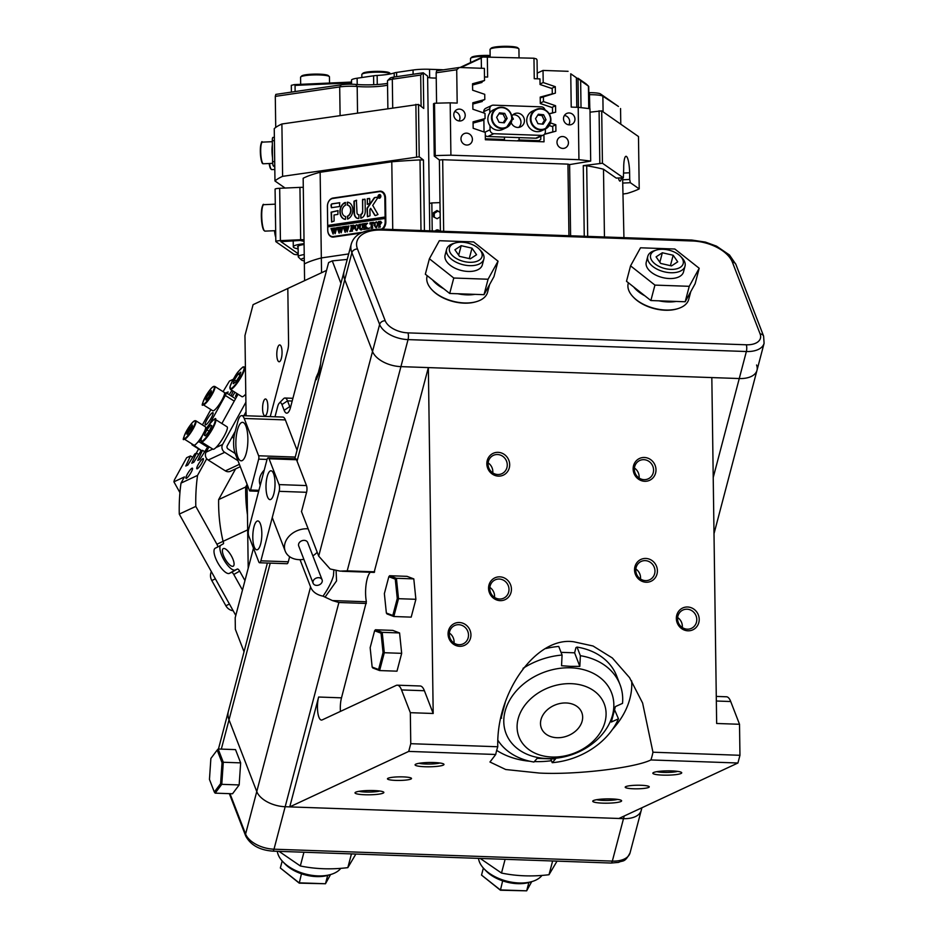 <?xml version="1.0" encoding="UTF-8"?>
<svg xmlns="http://www.w3.org/2000/svg" width="938" height="938" viewBox="0 0 938 938"><rect width="100%" height="100%" fill="white"/><g stroke="black" fill="none" stroke-linecap="round" stroke-linejoin="round"><path stroke-width="1.41" d="M570.738 667.809A56.55 43.488 158.9 0 0 505.09 711.274A56.55 43.488 158.9 0 0 546.877 758.525A56.55 43.488 158.9 0 0 612.537 715.061A56.55 43.488 158.9 0 0 570.738 667.809M614.648 709.949L618.47 718.813L611.341 722.025L615.398 706.584L622.527 703.371A67.384 51.813 -21.1 0 0 619.995 684.564A67.384 51.813 -21.1 0 0 580.364 655.697L579.836 666.367L570.808 666.367L561.545 665.722L562.073 655.052A67.384 51.813 -21.1 0 0 523.052 668.325M505.23 702.55L501.103 717.969M550.841 759.1L552.224 762.676L555.46 759.018L537.169 758.373L533.933 762.031A67.384 51.813 -21.1 0 1 498.055 740.504M618.47 718.813A67.384 51.813 -21.1 0 1 552.224 762.676M619.995 684.564L616.665 675.958A67.384 51.813 158.9 0 0 577.034 647.079L575.967 647.595L574.595 652.813L561.03 652.344M545.857 648.557A67.384 51.813 158.9 0 1 558.743 646.446L562.073 655.052M580.364 655.697L577.034 647.079M579.836 666.367L574.595 652.813M501.607 718.168L501.255 717.242M300.043 559.681L310.584 586.942C312.377 591.702 316.528 594.774 323.012 596.169C328.218 588.736 331.7 581.947 333.436 575.803L333.858 570.222M498.09 452.339A12.03 11.291 -115 0 1 509.686 464.638A12.03 11.291 -115 0 1 498.43 476.129A12.03 11.291 -115 0 1 486.834 463.829A12.03 11.291 -115 0 1 498.09 452.339M497.797 474.511A10.107 9.486 65 0 0 501.924 473.678A10.107 9.486 65 0 0 506.989 462.633A10.107 9.486 65 0 0 497.515 454.52A10.107 9.486 65 0 0 493.388 455.352A10.107 9.486 65 0 0 488.323 466.397A10.107 9.486 65 0 0 497.797 474.511M644.394 457.486A12.03 11.291 -115 0 1 655.99 469.786A12.03 11.291 -115 0 1 644.734 481.288A12.03 11.291 -115 0 1 633.138 468.988A12.03 11.291 -115 0 1 644.394 457.486M644.101 479.658A10.107 9.486 65 0 0 648.228 478.826A10.107 9.486 65 0 0 653.294 467.781A10.107 9.486 65 0 0 643.82 459.679A10.107 9.486 65 0 0 639.693 460.511A10.107 9.486 65 0 0 634.627 471.556A10.107 9.486 65 0 0 644.101 479.658M488.123 462.891A10.107 9.486 -115 0 1 492.767 472.869M639.083 478.017A10.107 9.486 65 0 0 634.428 468.039M692.619 240.996L381.719 230.044A33.686 18.819 14.7 0 0 357.484 249.004L385.213 320.749A19.252 10.752 14.7 0 0 407.948 332.873L746.273 344.785A19.252 10.752 14.7 0 0 760.12 333.951L732.39 262.206A33.686 18.819 14.7 0 0 692.619 240.996A4.807 1.501 -88 0 0 691.775 240.046L705.423 242.098L716.515 246.143L729.471 254.984L735.861 264.328L763.602 336.085L764.095 343.296A24.06 13.449 -165.3 0 1 746.367 351.516L408.042 339.603A24.06 13.449 -165.3 0 1 379.632 324.454L351.891 252.709A38.505 21.515 -165.3 0 1 351.234 244.197L321.277 358.082L319.635 371.331L316.329 379.679L316.2 377.381L319.975 368.716M687.613 607.003A12.03 11.291 -115 0 1 699.209 619.303A12.03 11.291 -115 0 1 687.941 630.805A12.03 11.291 -115 0 1 676.345 618.505A12.03 11.291 -115 0 1 687.613 607.003M687.32 629.175A10.107 9.486 65 0 0 691.447 628.343A10.107 9.486 65 0 0 696.512 617.298A10.107 9.486 65 0 0 687.038 609.196A10.107 9.486 65 0 0 682.911 610.028A10.107 9.486 65 0 0 677.846 621.073A10.107 9.486 65 0 0 687.32 629.175M645.813 558.45A12.03 11.291 -115 0 1 657.409 570.75A12.03 11.291 -115 0 1 646.141 582.24A12.03 11.291 -115 0 1 634.545 569.941A12.03 11.291 -115 0 1 645.813 558.45M645.508 580.622A10.107 9.486 65 0 0 649.647 579.79A10.107 9.486 65 0 0 654.701 568.745A10.107 9.486 65 0 0 645.238 560.631A10.107 9.486 65 0 0 641.1 561.463A10.107 9.486 65 0 0 636.046 572.508A10.107 9.486 65 0 0 645.508 580.622M499.837 576.847A12.03 11.291 -115 0 1 511.433 589.146A12.03 11.291 -115 0 1 500.165 600.648A12.03 11.291 -115 0 1 488.569 588.349A12.03 11.291 -115 0 1 499.837 576.847M499.532 599.019A10.107 9.486 65 0 0 503.671 598.186A10.107 9.486 65 0 0 508.724 587.141A10.107 9.486 65 0 0 499.262 579.039A10.107 9.486 65 0 0 495.123 579.872A10.107 9.486 65 0 0 490.058 590.905A10.107 9.486 65 0 0 499.532 599.019M459.339 622.515A12.03 11.291 -115 0 1 470.935 634.815A12.03 11.291 -115 0 1 459.667 646.305A12.03 11.291 -115 0 1 448.071 634.006A12.03 11.291 -115 0 1 459.339 622.515M459.045 644.687A10.107 9.486 65 0 0 463.173 643.855A10.107 9.486 65 0 0 468.238 632.81A10.107 9.486 65 0 0 458.764 624.696A10.107 9.486 65 0 0 454.637 625.529A10.107 9.486 65 0 0 449.572 636.574A10.107 9.486 65 0 0 459.045 644.687M682.289 627.534A10.107 9.486 65 0 0 677.635 617.556M489.859 587.399A10.107 9.486 -115 0 1 494.514 597.377M635.835 568.991A10.107 9.486 -115 0 1 640.49 578.981M449.372 633.068A10.107 9.486 -115 0 1 454.015 643.046M370.276 572.262A19.252 5.98 92 0 0 366.383 601.762L341.502 697.837L318.639 697.028A14.433 4.491 -88 0 0 318.92 717.218A14.433 4.491 -88 0 0 321.453 720.067A14.433 4.491 -88 0 0 322.168 719.915L396.129 685.444A24.06 7.481 92 0 1 397.302 685.186A24.06 7.481 92 0 1 401.534 689.934L410.328 712.681L433.192 713.49L428.361 367.59L374.121 572.321M373.945 790.558A14.433 2.146 -0.8 0 1 383.701 792.141A14.433 2.146 -0.8 0 1 364.929 794.756A14.433 2.146 -0.8 0 1 355.162 792.54A14.433 2.146 -0.8 0 1 373.945 790.558M358.996 791.32A12.03 1.794 179.2 0 0 365.644 792.035A12.03 1.794 179.2 0 0 379.831 791.027M434.048 762.535A14.433 2.146 -0.8 0 1 443.803 764.118A14.433 2.146 -0.8 0 1 425.031 766.745A14.433 2.146 -0.8 0 1 415.253 764.517A14.433 2.146 -0.8 0 1 434.048 762.535M419.087 763.298A12.03 1.794 179.2 0 0 425.746 764.013A12.03 1.794 179.2 0 0 439.934 763.004M671.784 770.907A14.433 2.146 -0.8 0 1 681.551 772.49A14.433 2.146 -0.8 0 1 662.779 775.116A14.433 2.146 -0.8 0 1 653 772.889A14.433 2.146 -0.8 0 1 671.784 770.907M656.835 771.669A12.03 1.794 179.2 0 0 663.494 772.384A12.03 1.794 179.2 0 0 677.682 771.376M611.693 798.93A14.433 2.146 -0.8 0 1 621.448 800.513A14.433 2.146 -0.8 0 1 602.677 803.139A14.433 2.146 -0.8 0 1 592.898 800.911A14.433 2.146 -0.8 0 1 611.693 798.93M596.744 799.692A12.03 1.794 179.2 0 0 603.392 800.407A12.03 1.794 179.2 0 0 617.579 799.399M640.982 785.27A12.03 1.794 -0.8 0 1 649.26 786.853A12.03 1.794 -0.8 0 1 633.478 788.776A12.03 1.794 -0.8 0 1 625.2 787.193A12.03 1.794 -0.8 0 1 640.982 785.27M395.73 780.404A12.03 1.794 179.2 0 0 411.512 778.481A12.03 1.794 179.2 0 0 403.246 776.899A12.03 1.794 179.2 0 0 387.453 778.821A12.03 1.794 179.2 0 0 395.73 780.404M410.328 712.681L410.762 743.693L497.773 746.754C496.167 692.01 536.735 636.034 573.857 641.803L593.051 646.001L612.338 657.984L629.527 677.611L642.6 703.008L652.954 752.217A81.817 62.916 158.9 0 1 650.913 759.944C634.487 768.023 574.982 775.023 539.327 773.053L505.734 769.523L489.964 762.008L495.733 754.48L408.734 751.408L289.748 806.891L285.175 806.727A24.06 13.449 -165.3 0 1 256.766 791.566L229.024 719.821A38.505 21.515 -165.3 0 1 228.368 711.321A38.505 21.515 14.7 0 0 229.024 719.821L256.766 791.566A24.06 13.449 14.7 0 0 285.175 806.727L623.5 818.64L618.928 818.475L737.925 763.004L650.913 759.944M631.661 680.906A81.817 62.916 -21.1 0 1 612.502 729.365M551.462 760.706A81.817 62.916 -21.1 0 1 534.894 761.574A81.817 62.916 -21.1 0 1 534.355 761.562M641.932 807.759L641.229 810.409A24.06 13.449 -165.3 0 1 623.5 818.64A24.06 13.449 14.7 0 0 641.229 810.409A24.06 13.449 14.7 0 0 641.463 807.97M716.28 696.418L726.493 696.782A24.06 7.481 92 0 1 730.725 701.53L739.519 724.277L716.655 723.479L711.825 377.58L400.925 366.629L739.261 378.542A24.06 13.449 14.7 0 0 756.989 370.322A24.06 13.449 14.7 0 0 756.579 364.999M357.484 249.004A4.807 3.705 158.9 0 0 351.891 252.709L344.785 279.723A38.505 21.515 14.7 0 1 344.129 271.223A38.505 21.515 14.7 0 0 344.785 279.723L372.527 351.48A24.06 13.449 14.7 0 0 400.925 366.629L347.212 570.855L340.142 571.125L330.153 568.991L318.697 556.105L301.426 511.398M366.324 603.462L338.888 602.501L332.404 600.566L323.012 596.169M318.639 697.028L289.748 806.891L618.928 818.475M316.2 377.381L294.802 458.752M739.519 724.277L739.953 755.289L652.954 752.217M739.953 755.289L737.925 763.004M497.773 746.754A81.817 62.916 158.9 0 0 495.733 754.48M410.762 743.693L408.734 751.408M529.97 761.269A81.817 62.916 -21.1 0 1 496.683 750.388M713.22 477.536L739.261 378.542L711.825 377.58M340.447 711.391A14.433 4.491 92 0 1 341.502 697.837M433.192 713.49L424.398 690.731A24.06 7.481 -88 0 0 420.165 685.983L397.302 685.186M336.097 570.55L336.543 580.915L325.134 597.037M263.273 402.367A8.419 2.615 92 0 1 265.501 398.978A8.419 2.615 92 0 1 267.67 403.657A8.419 2.615 92 0 1 267.154 412.415A8.419 2.615 92 0 1 264.915 415.815A8.419 2.615 92 0 1 262.746 411.137A8.419 2.615 92 0 1 263.273 402.367M277.484 348.326A8.419 2.615 92 0 1 279.723 344.926A8.419 2.615 92 0 1 281.892 349.604A8.419 2.615 92 0 1 281.365 358.363A8.419 2.615 92 0 1 279.125 361.763A8.419 2.615 92 0 1 276.956 357.085A8.419 2.615 92 0 1 277.484 348.326M326.541 270.414L287.814 288.47L288.564 342.792A9.626 2.99 92 0 1 287.778 349.933L270.238 416.624L287.778 349.933A9.626 2.99 -88 0 0 288.564 342.792L287.814 288.47L253.084 304.662L244.959 335.546L246.084 415.769M746.273 344.785A4.807 1.501 -88 0 1 746.367 351.516L739.261 378.542A24.06 13.449 14.7 0 0 756.989 370.322L714.006 533.71M297.065 461.168L344.785 279.723L372.527 351.48A24.06 13.449 14.7 0 0 400.925 366.629L408.042 339.603A4.807 1.501 -88 0 0 407.948 332.873M267.189 476.586A14.433 4.491 -88 0 0 266.286 491.606A14.433 4.491 -88 0 0 270.003 499.626A14.433 4.491 -88 0 0 273.837 493.81A14.433 4.491 -88 0 0 274.74 478.79A14.433 4.491 -88 0 0 271.023 470.77A14.433 4.491 -88 0 0 267.189 476.586M253.987 526.769A14.433 4.491 -88 0 0 253.084 541.789A14.433 4.491 -88 0 0 256.801 549.809A14.433 4.491 -88 0 0 260.647 543.993A14.433 4.491 -88 0 0 261.538 528.973A14.433 4.491 -88 0 0 257.821 520.953A14.433 4.491 -88 0 0 253.987 526.769M279.055 484.594L269.077 458.776A4.807 1.501 -88 0 0 268.233 457.826A4.807 1.501 -88 0 0 266.955 459.761L248.676 529.255A4.807 1.501 -88 0 0 248.769 535.985L258.747 561.803A4.807 1.501 -88 0 0 259.603 562.753A4.807 1.501 -88 0 0 260.881 560.818L279.149 491.324A4.807 1.501 -88 0 0 279.055 484.594L306.491 485.567A4.807 1.501 92 0 1 306.585 492.298L301.555 511.409M289.643 556.703L288.306 561.78A4.807 1.501 92 0 1 287.028 563.726L259.603 562.753M306.491 485.567L296.514 459.737L269.077 458.776M268.233 457.826L295.658 458.788A4.807 1.501 92 0 1 296.514 459.737M318.592 371.507L320.374 364.776M284.155 410.316L281.939 404.571A9.626 2.99 -88 0 0 279.254 403.164L283.499 398.767A14.433 4.491 92 0 1 284.988 398.029A14.433 4.491 92 0 1 287.52 400.866L289.748 406.611L284.155 410.316A14.433 4.491 92 0 0 288.189 412.415A14.433 4.491 92 0 0 290.534 407.338L328.605 262.57L332.263 260.87L347.224 259.439M253.483 548.179L235.192 617.732L235.356 629.292L244.032 651.758M247.034 484.149L248.207 568.24M267.049 459.432L258.677 459.139L250.552 490.023A2.404 0.75 -88 0 1 249.918 490.984A2.404 0.75 -88 0 1 249.496 490.515L235.075 453.206A14.433 4.491 92 0 1 234.793 433.016L237.842 421.432A14.433 4.491 92 0 1 241.676 415.616L282.819 417.058A14.433 4.491 92 0 1 285.363 419.907L297.053 450.17M332.263 260.87L340.94 283.335M279.254 403.164A9.626 2.99 -88 0 0 277.683 406.553L274.998 416.789M290.71 406.646L289.748 406.611A9.626 2.99 -88 0 0 290.393 407.842M378.589 669.509L379.609 670.564L396.985 671.174L401.675 653.34L384.299 652.731L379.609 670.564L372.832 667.997L372.151 667.07L378.589 669.509L383.044 652.567L381.063 633.197L374.614 630.758L370.158 647.701L372.151 667.07M381.063 633.197L382.212 632.341L375.423 629.773L392.799 630.383L399.576 632.951L401.675 653.34M383.044 652.567L384.299 652.731L382.212 632.341L399.576 632.951M375.423 629.773L374.614 630.758M388.824 576.718L389.633 575.721L407.01 576.342L413.799 578.898L415.886 599.3L411.196 617.134L393.819 616.512L387.042 613.956L386.362 613.03L392.811 615.469L397.266 598.526L395.273 579.145L388.824 576.718L384.369 593.648L386.362 613.03M389.633 575.721L396.422 578.289L413.799 578.898M395.273 579.145L396.422 578.289L398.509 598.69L415.886 599.3M397.266 598.526L398.509 598.69L393.819 616.512L392.811 615.469M214.321 792.012L209.455 779.419L210.874 758.455L217.17 750.072L222.036 762.664L220.606 783.629L214.321 792.012L215.154 793.149L232.53 793.759L239.155 784.942L221.778 784.332L223.279 762.254L240.656 762.875L239.155 784.942M215.154 793.149L221.778 784.332L220.606 783.629M222.036 762.664L223.279 762.254L218.155 749.005L235.532 749.614L240.656 762.875M218.155 749.005L217.17 750.072M258.677 459.139A2.404 0.75 -88 0 0 258.876 457.345A2.404 0.75 -88 0 0 258.63 455.774L295.247 457.064M245.92 426.133A19.252 5.98 92 0 1 247.339 447.719A19.252 5.98 92 0 1 241.183 460.816A19.252 5.98 92 0 1 237.795 457.017A19.252 5.98 92 0 1 236.388 435.431A19.252 5.98 92 0 1 242.543 422.335A19.252 5.98 92 0 1 245.92 426.133M241.676 415.616A14.433 4.491 92 0 1 244.208 418.465L258.63 455.774M277.331 851.294A33.686 18.819 14.7 0 0 282.889 861.741A33.686 18.819 14.7 0 0 331.044 874.404A33.686 18.819 14.7 0 0 332.92 873.77A33.686 18.819 14.7 0 0 340.811 868.318M331.044 874.404L328.253 875.248A30.321 16.943 -165.3 0 1 284.906 863.851L282.889 861.741M280.345 868.002L299.093 882.822L325.486 883.748L299.245 883.15L280.345 868.002L282.186 860.99M330.551 874.556L325.486 883.748L327.679 875.412M299.245 883.15L301.461 873.782M478.521 858.376A33.686 18.819 14.7 0 0 484.067 868.823A33.686 18.819 14.7 0 0 532.233 881.486A33.686 18.819 14.7 0 0 534.097 880.852A33.686 18.819 14.7 0 0 541.988 875.4M532.233 881.486L529.431 882.33A30.321 16.943 -165.3 0 1 486.083 870.933L484.067 868.823M481.522 875.084L500.271 889.904L526.664 890.83L500.423 890.221L481.522 875.084L483.375 868.072M531.729 881.638L526.664 890.83L528.856 882.494M500.423 890.221L502.651 880.864M351.445 853.908L347.834 867.638C331.313 869.667 315.485 869.104 300.324 865.962L279.02 851.352M303.935 852.232L300.324 865.962M355.854 854.061L347.834 867.638M552.623 860.99L549.011 874.72C532.503 876.737 516.662 876.186 501.502 873.044L480.209 858.434M505.113 859.314L501.502 873.044M557.031 861.143L549.011 874.72M647.912 268.819A19.252 10.752 14.7 0 0 667.704 278.434A19.252 10.752 14.7 0 0 683.497 271.961A19.252 10.752 -165.3 0 1 667.704 278.434A19.252 10.752 -165.3 0 1 647.912 268.819A19.252 10.752 -165.3 0 1 646.259 262.159A19.252 10.752 14.7 0 0 647.912 268.819M685.186 301.755L650.866 300.547L626.502 281.294L630.559 265.853L654.935 285.105L689.254 286.313L685.186 301.755L695.14 283.71L699.197 268.268L674.832 249.016L640.513 247.796L630.559 265.853M654.935 285.105L650.866 300.547M689.254 286.313L699.197 268.268M446.746 261.737A19.252 10.752 14.7 0 0 466.538 271.352A19.252 10.752 14.7 0 0 482.331 264.868A19.252 10.752 -165.3 0 1 466.538 271.352A19.252 10.752 -165.3 0 1 446.746 261.737A19.252 10.752 -165.3 0 1 445.093 255.077A19.252 10.752 14.7 0 0 446.746 261.737M484.02 294.673L449.701 293.465L425.336 274.213L429.393 258.771L453.769 278.023L488.077 279.231L484.02 294.673L493.963 276.628L498.031 261.186L473.655 241.922L439.336 240.714L429.393 258.771M453.769 278.023L449.701 293.465M488.077 279.231L498.031 261.186M681.434 257.375A16.849 9.415 14.7 0 0 680.566 256.379A16.849 9.415 14.7 0 0 656.483 250.036A16.849 9.415 14.7 0 0 652.379 261.303A16.849 9.415 14.7 0 0 674.668 269.206A16.849 9.415 14.7 0 0 681.434 257.375M680.566 256.379L682.008 257.88A19.252 10.752 -165.3 0 1 683.005 259.029A19.252 10.752 -165.3 0 1 685.021 266.169A19.252 10.752 -165.3 0 1 669.626 272.677A19.252 10.752 -165.3 0 1 649.8 263.508A19.252 10.752 -165.3 0 1 647.783 256.367A19.252 10.752 -165.3 0 1 654.49 250.645L656.483 250.036M671.479 265.911L677.728 261.831L673.167 255.253L662.345 252.768L656.084 256.848L660.657 263.426L671.479 265.911M659.848 262.265L662.345 252.768M670.424 265.665L673.167 255.253M480.268 250.294A16.849 9.415 14.7 0 0 479.388 249.285A16.849 9.415 14.7 0 0 455.317 242.954A16.849 9.415 14.7 0 0 451.213 254.21A16.849 9.415 14.7 0 0 473.491 262.124A16.849 9.415 14.7 0 0 480.268 250.294M479.388 249.285L480.842 250.798A19.252 10.752 -165.3 0 1 481.839 251.947A19.252 10.752 -165.3 0 1 483.856 259.076A19.252 10.752 -165.3 0 1 468.461 265.595A19.252 10.752 -165.3 0 1 448.634 256.426A19.252 10.752 -165.3 0 1 446.617 249.285A19.252 10.752 -165.3 0 1 453.312 243.552L455.317 242.954M470.301 258.829L476.563 254.737L472.002 248.171L461.179 245.686L454.918 249.766L459.491 256.344L470.301 258.829M458.682 255.171L461.179 245.686M469.258 258.583L472.002 248.171M677.447 308.766A30.321 16.943 -165.3 0 1 677.048 308.895A30.321 16.943 -165.3 0 1 665.265 310.232A30.321 16.943 -165.3 0 1 633.701 297.487A30.321 16.943 -165.3 0 1 633.42 297.194M628.39 282.784L628.226 283.428A31.282 17.482 14.7 0 0 633.127 296.889A31.282 17.482 14.7 0 0 665.699 310.032A31.282 17.482 14.7 0 0 677.846 308.649A31.282 17.482 14.7 0 0 688.738 299.339L690.767 291.648M676.075 301.438A31.282 17.482 -165.3 0 1 667.821 301.93A31.282 17.482 -165.3 0 1 658.968 300.84M644.887 295.822A31.282 17.482 -165.3 0 1 633.666 286.958M690.743 291.683A31.282 17.482 -165.3 0 1 688.797 295.2M476.27 301.684A30.321 16.943 -165.3 0 1 475.883 301.801A30.321 16.943 -165.3 0 1 464.099 303.15A30.321 16.943 -165.3 0 1 432.535 290.405A30.321 16.943 -165.3 0 1 432.254 290.1M427.224 275.702L427.06 276.335A31.282 17.482 14.7 0 0 431.961 289.807A31.282 17.482 14.7 0 0 464.521 302.951A31.282 17.482 14.7 0 0 476.68 301.567A31.282 17.482 14.7 0 0 487.572 292.257L489.589 284.554M474.909 294.356A31.282 17.482 -165.3 0 1 466.655 294.849A31.282 17.482 -165.3 0 1 457.791 293.746M443.721 288.74A31.282 17.482 -165.3 0 1 432.5 279.876M489.566 284.601A31.282 17.482 -165.3 0 1 487.631 288.118M571.23 683.673A45.728 35.163 158.9 0 0 518.937 736.834A45.728 35.163 158.9 0 0 551.943 757.025A45.728 35.163 158.9 0 0 604.236 703.852A45.728 35.163 158.9 0 0 571.23 683.673M566.153 702.972A21.656 16.649 -21.1 0 1 581.783 712.54A21.656 16.649 -21.1 0 1 557.02 737.714A21.656 16.649 -21.1 0 1 541.378 728.158A21.656 16.649 -21.1 0 1 566.153 702.972M318.814 577.691A4.807 3.705 158.9 0 0 314.253 579.367A4.807 3.705 158.9 0 0 313.128 583.272A4.807 3.705 158.9 0 0 316.399 585.382A4.807 3.705 158.9 0 0 320.972 583.694A4.807 3.705 158.9 0 0 322.097 579.801A4.807 3.705 158.9 0 0 318.814 577.691M313.128 583.272L298.706 545.963A4.807 3.705 -21.1 0 1 299.832 542.058A4.807 3.705 -21.1 0 1 304.393 540.382A4.807 3.705 -21.1 0 1 307.676 542.492L322.097 579.801M308.156 528.833A19.252 14.809 158.9 0 0 308.016 528.821A19.252 14.809 158.9 0 0 289.76 535.575A19.252 14.809 158.9 0 0 285.234 551.169A19.252 14.809 158.9 0 0 298.354 559.623A19.252 14.809 158.9 0 0 303.865 559.329M264.223 470.137A18.772 14.433 158.9 0 0 260.166 484.993L260.26 485.216M312.846 555.859A19.252 14.809 158.9 0 0 317.22 552.271M204.332 431.82A10.834 2.111 -57.8 0 0 205.422 426.813L195.831 420.775A10.834 2.111 122.2 0 1 192.489 429.991A10.834 2.111 122.2 0 1 184.845 439.101A10.834 2.111 122.2 0 1 184.282 439.09L193.861 445.14A10.834 2.111 -57.8 0 0 194.424 445.151A10.834 2.111 -57.8 0 0 202.62 435.103M192.325 424.984L186.967 432.465L186.99 434.364L192.349 426.896L192.325 424.984M188.128 433.192L186.967 432.465M191.258 428.795L189.64 427.775M203.218 404.735L212.809 410.785A10.834 2.111 -57.8 0 0 213.36 410.797A10.834 2.111 -57.8 0 0 221.016 401.687A10.834 2.111 -57.8 0 0 224.358 392.471L214.779 386.421A10.834 2.111 122.2 0 1 211.437 395.648A10.834 2.111 122.2 0 1 203.781 404.759A10.834 2.111 122.2 0 1 203.218 404.735C199.008 408.898 209.104 387.711 213.841 386.362L214.779 386.421M211.261 390.642L205.914 398.111L205.938 400.022L208.623 397.231L211.285 392.541L211.261 390.642M207.064 398.838L205.914 398.111M210.206 394.452L208.576 393.432M205.762 424.867A7.223 1.407 -57.8 0 0 210.851 418.653A7.223 1.407 -57.8 0 0 212.961 412.697A7.223 1.407 -57.8 0 0 212.457 412.743A7.223 1.407 -57.8 0 0 207.368 418.958A7.223 1.407 -57.8 0 0 205.258 424.902A7.223 1.407 -57.8 0 0 205.762 424.867M224.616 393.409L225.894 392.811A3.846 0.75 -57.8 0 1 226.175 392.788A3.846 0.75 -57.8 0 1 225.319 395.484L209.678 423.847M208.295 447.614L198.938 441.704L197.66 442.302M192.888 444.53L201.682 450.697M202.397 424.914L210.862 409.554M192.056 444.002A3.846 0.75 -57.8 0 0 192.056 444.811A3.846 0.75 -57.8 0 0 192.325 444.788M198.938 441.704A3.846 0.75 -57.8 0 0 201.013 439.394M233.175 610.732A9.626 9.04 -115 0 1 229.247 609.337A9.626 9.04 -115 0 1 225.859 605.737L211.789 580.528A9.626 9.04 -115 0 1 211.355 571.617M223.314 548.578A10.107 3.471 -119.7 0 0 223.221 548.624A10.107 3.471 -119.7 0 0 225.143 559.001A10.107 3.471 -119.7 0 0 233.152 566.224A10.107 3.471 -119.7 0 0 233.245 566.189A10.107 3.471 -119.7 0 0 231.323 555.812A10.107 3.471 -119.7 0 0 223.314 548.578M192.009 468.214A6.015 1.173 -57.8 0 0 187.776 473.397A6.015 1.173 -57.8 0 0 186.017 478.357A6.015 1.173 -57.8 0 0 186.439 478.321A6.015 1.173 -57.8 0 0 190.672 473.139A6.015 1.173 -57.8 0 0 192.442 468.179A6.015 1.173 -57.8 0 0 192.009 468.214M202.866 458.659A6.015 1.173 -57.8 0 0 198.633 463.829A6.015 1.173 -57.8 0 0 196.874 468.789A6.015 1.173 -57.8 0 0 197.297 468.754A6.015 1.173 -57.8 0 0 201.529 463.583A6.015 1.173 -57.8 0 0 203.288 458.612A6.015 1.173 -57.8 0 0 202.866 458.659M242.473 590.061L233.785 574.49A2.884 0.997 -119.7 0 0 231.475 572.391L237.373 569.026A2.884 0.997 60.3 0 1 239.671 571.136L233.785 574.49M244.959 580.599L239.671 571.136M223.326 543.806A2.884 0.997 60.3 0 1 223.303 543.817L217.44 547.171A2.884 0.997 -119.7 0 0 216.913 544.239L223.045 541.355A2.884 0.997 60.3 0 1 223.326 543.806L217.464 547.147A2.884 0.997 -119.7 0 1 217.417 547.182L215.318 548.155A14.433 4.96 -119.7 0 0 215.189 548.226A14.433 4.96 -119.7 0 0 217.933 563.046A14.433 4.96 -119.7 0 0 229.376 573.376L231.475 572.391M216.913 544.239L195.808 506.403L179.275 514.106L235.79 615.434M192.689 457.322L190.473 455.927L186.65 457.709L174.445 479.846L173.905 481.827L184.423 476.926L181.011 483.105A187.706 176.227 65 0 0 179.275 514.106M247.069 486.341L245.686 486.986A163.646 153.633 -115 0 0 245.674 492.427A163.646 153.633 -115 0 0 247.456 514.763A163.646 153.633 -115 0 1 245.686 486.986L247.034 484.536L245.686 486.986L218.636 499.602L235.579 468.894M195.808 506.403A187.706 176.227 -115 0 1 197.543 475.402L206.735 458.729M222.939 540.804A163.646 153.633 -115 0 1 218.636 499.602M190.473 455.927L185.771 466.022L187.799 465.072L194.846 453.886L196.476 453.124L191.786 463.22L193.814 462.27L200.849 451.084L202.491 450.322L197.789 460.417L199.817 459.468L206.864 448.282L208.705 447.426M181.011 483.105L197.543 475.402M233.328 379.245L229.482 381.039L223.068 391.65M226.222 392.823L228.133 391.932L227.383 393.55M231.932 390.372L229.2 394.699M231.018 395.848L233.199 391.169M234.969 392.283L232.249 396.622M237.291 395.578L235.461 396.434L236.833 393.468M223.045 541.355L247.667 529.876M236.47 397.067L235.461 396.434M204.707 451.717L202.491 450.322M198.692 454.52L196.476 453.124M220.465 545.435A14.433 4.96 -119.7 0 0 224.428 560.713A14.433 4.96 -119.7 0 0 235.262 570.011L237.373 569.026M173.905 481.827L179.944 492.638M196.253 453.23L198.61 448.95M237.971 460.699L224.721 452.339A5.78 5.417 -115 0 1 222.611 444.471L245.885 402.25M209.068 446.758L206.079 452.175A5.78 5.417 65 0 0 208.201 460.042L224.721 452.339M238.041 394.218L221.872 423.53M240.28 466.69L230.478 471.263A5.78 5.417 -115 0 1 225.366 470.876L208.201 460.042M235.227 431.339L227.266 445.773A2.404 2.263 -115 0 0 228.157 449.056L235.18 453.488M246.026 411.77L243.857 415.686M235.895 381.789L239.659 376.021L240.773 372.151L238.146 374.063L234.383 379.831L233.269 383.701L235.895 381.789M245.404 367.567L244.478 366.981A13.238 2.58 122.2 0 1 242.661 374.145A13.238 2.58 122.2 0 1 235.274 385.588A13.238 2.58 122.2 0 1 230.361 389.376L241.934 396.68A13.238 2.58 -57.8 0 0 245.779 394.124M236.364 381.086L234.383 379.831M239.905 375.165L238.146 374.063M201.389 441.904L212.961 449.208A13.238 2.58 -57.8 0 0 220.336 442.197A13.238 2.58 -57.8 0 0 227.242 428.947A13.238 2.58 -57.8 0 0 227.09 426.825L215.506 419.521A13.238 2.58 122.2 0 1 215.67 421.643A13.238 2.58 122.2 0 1 208.764 434.892A13.238 2.58 122.2 0 1 201.389 441.904L201.025 439.336C203.968 428.455 217.557 414.725 215.506 419.521M204.285 435.185L205.457 435.853L209.221 431.128L211.812 425.723L210.651 425.066L206.876 429.792L204.285 435.185M209.139 431.222L206.876 429.792M211.789 425.782L210.651 425.066M272.536 157.631A10.834 2.169 -92.6 0 1 272.02 151.581A10.834 2.169 -92.6 0 1 272.36 144.78M274.412 140.641L272.301 140.735L272.595 161.676L274.705 161.582M274.764 165.967L273.427 166.026L274.775 166.976M272.301 140.735A3.846 0.774 -92.6 0 1 272.911 137.44A3.846 0.774 -92.6 0 1 273.028 137.476M273.427 166.026A3.846 0.774 -92.6 0 1 272.595 161.676M532.432 111.153A10.834 10.166 65 0 0 526.734 119.923A10.834 10.166 65 0 0 541.578 130.781L545.189 129.104A10.834 10.166 -115 0 1 530.333 118.247A10.834 10.166 -115 0 1 536.032 109.476A10.834 10.166 -115 0 1 550.887 120.322A10.834 10.166 -115 0 1 545.189 129.104L550.911 120.299C549.598 111.036 544.638 107.424 536.032 109.476L532.432 111.153M546.01 119.747L543.606 114.764L538.353 114.225L535.504 118.68L537.92 123.675L543.161 124.203L546.01 119.747L544.357 120.521L541.953 115.526L537.791 115.116M542.082 124.086L544.357 120.521M541.953 115.526L543.606 114.764M493.564 109.781A10.834 10.166 65 0 0 487.866 118.563A10.834 10.166 65 0 0 502.721 129.409L506.321 127.732A10.834 10.166 -115 0 1 491.477 116.875A10.834 10.166 -115 0 1 497.175 108.105A10.834 10.166 -115 0 1 512.031 118.95A10.834 10.166 -115 0 1 506.321 127.732L512.054 118.927C510.729 109.664 505.77 106.053 497.175 108.105L493.564 109.781M507.153 118.376L504.75 113.392L499.497 112.865L496.648 117.32L499.051 122.303L504.304 122.831L507.153 118.376L505.5 119.149L503.096 114.166L498.934 113.744M503.214 122.726L505.5 119.149M503.096 114.166L504.75 113.392M511.21 122.632A7.223 6.777 65 0 0 524.436 120.521A7.223 6.777 65 0 0 511.82 116.113M512.922 114.811A7.223 6.777 -115 0 1 518.773 127.369M545.341 129.022L545.377 131.73A3.846 3.611 65 0 1 541.777 135.4L493.775 133.712L487.76 136.514A3.846 3.611 -115 0 1 485.309 135.459M543.348 135.084L537.345 137.886A3.846 3.611 -115 0 1 535.762 138.203L487.76 136.514M484.043 131.988L483.867 119.114M483.774 112.947L483.762 111.645A3.846 3.611 -115 0 1 485.79 108.28L491.793 105.478A3.846 3.611 65 0 0 489.765 108.843L483.762 111.645M484.782 132.235L490.058 129.784L489.999 125.739M489.824 112.888L489.765 108.843M491.793 105.478A3.846 3.611 65 0 1 493.376 105.162L541.378 106.85A3.846 3.611 65 0 1 544.943 109.781M490.058 129.784A3.846 3.611 65 0 0 493.775 133.712M459.409 109.113A6.015 5.651 65 0 0 453.945 116.183A6.015 5.651 65 0 0 462.035 120.51A6.015 5.651 65 0 0 459.409 109.113M569.143 112.97A6.015 5.651 65 0 0 563.668 120.041A6.015 5.651 65 0 0 571.77 124.379A6.015 5.651 65 0 0 569.143 112.97M466.608 133.149A6.015 5.651 65 0 0 461.133 140.219A6.015 5.651 65 0 0 469.235 144.546A6.015 5.651 65 0 0 466.608 133.149M562.612 136.526A6.015 5.651 65 0 0 557.149 143.596A6.015 5.651 65 0 0 565.239 147.934A6.015 5.651 65 0 0 562.612 136.526M436.229 78.053A9.626 1.43 -0.8 0 1 427.622 77.373M588.818 92.663A24.552 3.646 179.2 0 0 589.427 92.663A12.03 1.794 -0.8 0 1 600.484 93.929L618.447 106.463L602.876 96.204A14.433 2.146 179.2 0 0 593.25 94.738A14.433 2.146 179.2 0 0 589.615 94.679A22.137 3.295 -0.8 0 1 588.853 94.679M387.546 85.159A22.137 3.295 -0.8 0 1 357.179 86.495A14.433 2.146 179.2 0 0 353.825 86.296A14.433 2.146 179.2 0 0 339.697 86.929L275.291 96.38L275.819 94.398L341.268 84.795A12.03 1.794 -0.8 0 1 355.83 84.432A24.552 3.646 179.2 0 0 387.523 83.365M320.139 172.275A163.646 24.329 -0.8 0 0 304.791 177.47A163.646 24.329 -0.8 0 0 303.162 178.267L304.358 263.93A163.646 24.329 -0.8 0 1 305.987 263.132A163.646 24.329 -0.8 0 1 321.335 257.938L320.139 172.275L391.791 161.77A163.646 24.329 -0.8 0 1 420.013 159.906L423.448 160.023L419.216 156.787L418.489 104.435L281.892 123.992A187.706 27.906 179.2 0 0 281.201 124.308A187.706 27.906 179.2 0 0 274.248 128.647L274.975 180.987A187.706 27.906 -0.8 0 1 281.928 176.661A187.706 27.906 -0.8 0 1 282.619 176.344L419.216 156.787M587.692 236.376L586.707 165.768L583.272 165.651L602.431 163.235L623.348 177.798L623.711 168.664A14.433 2.896 87.4 0 1 626.021 156.294A14.433 2.896 87.4 0 1 629.621 172.78L623.782 173.049M586.707 165.768A163.646 24.329 -0.8 0 1 603.497 169.227L616.196 178.079L623.254 177.763M602.431 163.235L601.704 110.883L638.485 136.549L639.212 188.901A187.706 27.906 -0.8 0 1 627.241 193.404L623.324 193.978M623.934 237.654L622.656 179.756L629.715 179.451L629.621 172.78M629.715 179.451L630.348 182.711L639.212 188.901M590.014 112.173L601.704 110.883M599.816 163.142L599.089 110.79M576.401 78.464L578.007 78.253L578.406 107.366M583.272 165.651L584.257 236.259M570.597 235.778L569.612 164.596L590.694 161.09L589.967 108.738A187.706 27.906 179.2 0 0 578.207 107.342L578.945 159.695A187.706 27.906 -0.8 0 1 590.694 161.09M443.674 231.311L442.677 159.718L439.394 160.011L434.259 156.083L435.244 155.614A187.706 27.906 -0.8 0 1 450.908 155.192L578.945 159.695M442.677 159.718L567.947 164.127L568.944 235.719M569.612 164.596L567.947 164.127M570.75 73.785L576.389 77.725L570.75 73.785L571.219 107.096L578.207 107.342M576.389 77.725L576.8 107.295M304.592 280.65L304.358 263.93A163.646 24.329 -0.8 0 1 321.335 257.938L348.678 253.928L321.335 257.938L321.546 272.747M439.394 160.011L440.391 231.194M434.259 156.083L433.52 103.731L434.517 103.262L435.244 155.614M436.158 72.789L436.651 70.807L459.315 67.489L456.712 69.775L436.158 72.789L436.58 103.203M429.768 230.818L427.611 76.107L423.249 72.801L423.753 108.456L418.489 104.435M424.433 230.631L423.448 160.023M420.998 230.502L420.013 159.906M391.791 161.77L392.741 229.517M392.705 107.741L392.307 79.214A14.433 2.146 179.2 0 0 387.652 80.562L389.997 78.206A12.03 1.794 -0.8 0 1 393.878 77.08L392.307 79.214L420.681 75.052L421.115 106.451M420.681 75.052L423.249 72.801M393.878 77.08L423.261 72.777M285.082 188.046L274.975 180.987M275.725 127.439L275.291 96.38M620.557 108.538L620.78 124.191M604.447 236.962L603.497 169.227M577.972 78.217L586.039 83.845A12.03 1.794 -0.8 0 1 586.156 83.939A12.03 1.794 -0.8 0 1 586.238 84.033M537.228 73.141L543.032 70.432L568.076 71.311M589.041 108.62L588.736 86.554A14.433 2.146 179.2 0 0 588.572 86.237A14.433 2.146 179.2 0 0 588.431 86.12L580.645 80.691L581.021 107.659M580.645 80.691L578.007 78.253M477.97 83.541L484.536 80.48L472.541 83.763L472.635 90.2L484.735 94.328L484.805 99.51L472.811 102.793L472.893 109.23L484.993 113.369L485.063 118.551L473.069 121.834L473.162 128.272L485.263 132.399L485.368 139.75L544.028 141.814L543.923 134.744M281.892 123.992L282.619 176.344M434.517 103.262A187.706 27.906 179.2 0 1 450.181 102.84L450.908 155.192M416.601 156.693L415.874 104.341M552.119 126.478L555.824 124.754L555.917 131.179L544.392 134.333M551.849 107.448L555.566 105.713L555.648 112.15L549.269 113.897M551.579 88.407L555.296 86.671L555.39 93.108L540.229 97.869M540.3 103.051L543.465 101.574L543.395 96.391M478.497 121.612L485.063 118.551M478.228 102.57L484.805 99.51M459.315 67.489L484.371 68.368L484.536 80.48M540.042 84.01L543.196 82.544L543.032 70.432M456.712 69.775L457.181 103.086L450.181 102.84M555.296 86.671L543.196 82.544M555.566 105.713L543.465 101.574M555.824 124.754L550.465 122.913M382.645 229.153A7.703 5.687 -81.3 0 0 385.846 221.778L385.518 197.977A7.703 5.687 -81.3 0 0 380.934 191.211A7.703 5.687 -81.3 0 0 379.667 191.211L333.037 198.047A7.703 5.687 -81.3 0 0 327.409 206.501L327.737 230.302A7.703 5.687 -81.3 0 0 332.31 237.068A7.703 5.687 -81.3 0 0 333.576 237.068L360.579 233.116M618.435 178.009A10.107 2.028 87.4 0 0 620.053 181.14A10.107 2.028 87.4 0 0 621.39 177.88M622.656 179.756L622.621 177.833M387.652 80.562A14.433 2.146 179.2 0 0 387.488 80.891L387.875 108.445M381.883 191.469A7.703 5.687 -81.3 0 0 381.59 191.504L380.605 191.645M332.357 236.587A7.703 5.687 -81.3 0 0 333.295 237.103M568.78 124.824A6.015 5.651 65 0 0 564.418 115.468M459.045 120.967A6.015 5.651 65 0 0 454.684 111.61M520.918 121.295A10.107 9.486 65 0 0 518.949 117.074M511.96 119.888L513.403 119.114L511.843 116.218M549.199 113.768L552.552 112.865L552.482 107.659L540.311 103.532L540.218 97.095L552.283 93.823L552.212 88.618L540.042 84.502L539.971 78.898L534.25 78.698L533.968 58.226L482.472 57.019L459.972 67.513M533.968 58.226L536.419 58.918L537.052 60.044L537.31 78.804M552.283 93.823L551.579 94.152M552.552 112.865L551.837 113.193M544.568 134.134L552.81 131.895L552.74 126.689L549.269 125.516M552.81 131.895L552.119 132.223M537.58 141.591L540.804 139.34L540.769 136.291M517.237 140.876L519.113 139.997L519.077 137.616M504.445 137.1L504.48 139.481L502.604 140.36M519.113 139.997L539.456 140.712M485.356 138.812L504.48 139.481M482.495 119.747L482.507 120.521L473.092 123.077M482.238 100.706L482.249 101.492L472.822 104.036M481.968 81.676L481.98 82.45L472.564 85.006M484.489 76.939L487.619 77.057L487.326 56.585M481.417 68.263L481.264 58.074L460.968 67.548M481.264 58.074L482.472 57.019M291.401 92.112L291.308 85.335L294.286 84.619L295.048 85.393L295.13 91.561M351.539 82.063L294.286 84.619M351.551 82.861L295.048 85.393M413.107 74.266L413.048 70.01A16.849 2.509 -0.8 0 1 429.534 69.283L440.661 69.67A9.626 1.43 -0.8 0 1 443.299 69.834M373.699 84.713L373.582 75.802L357.12 78.217L357.214 84.537M394.241 77.033L394.183 72.953A27.437 4.08 -0.8 0 1 377.146 75.45L377.275 84.526M394.183 72.953A9.626 1.43 -0.8 0 1 396.586 72.425L396.645 76.682M413.048 70.01L396.586 72.425M351.562 84.232L351.504 80.164A16.849 2.509 -0.8 0 1 357.12 78.217M373.582 75.802A9.626 1.43 -0.8 0 1 377.146 75.45M304.275 258.067A16.368 2.439 179.2 0 0 301.368 259.908A16.368 2.439 179.2 0 0 304.311 260.928M301.368 259.908L298.472 257.153A19.252 2.861 -0.8 0 1 298.249 256.731A19.252 2.861 -0.8 0 1 304.217 254.561M279.676 188.292A5.78 0.856 179.2 0 0 275.373 188.913A5.78 0.856 179.2 0 0 275.08 189.195L275.819 241.547A5.78 0.856 -0.8 0 1 276.1 241.265A5.78 0.856 -0.8 0 1 280.415 240.632L279.676 188.292L299.937 187.377L300.664 239.729L280.415 240.632M304.064 243.681A24.06 3.576 179.2 0 0 294.497 245.674A24.06 3.576 179.2 0 0 293.289 246.811A24.06 3.576 179.2 0 0 298.132 248.898M298.12 247.386A19.733 2.931 -0.8 0 1 297.627 246.753A19.733 2.931 -0.8 0 1 298.612 245.815A19.733 2.931 -0.8 0 1 304.076 244.49M298.214 254.749A5.78 0.856 179.2 0 1 293.77 254.151L275.936 241.711A5.78 0.856 -0.8 0 1 275.819 241.547M298.202 253.752L280.896 241.641L300.242 240.48L304.041 241.383M304.018 239.729A5.78 0.856 179.2 0 0 300.664 239.729M303.279 187.377A5.78 0.856 179.2 0 0 299.937 187.377M380.535 195.045A1.688 1.243 -81.3 0 0 379.831 194.764M380.676 196.206A1.688 1.243 -81.3 0 0 378.166 196.581A1.688 1.243 -81.3 0 0 380.676 196.206M377.991 196.605A1.923 1.419 -81.3 0 0 380.851 196.183A1.923 1.419 -81.3 0 0 377.991 196.605M378.635 197.789A1.923 1.419 -81.3 0 0 379.292 198.305M377.991 214.485L372.726 205.375L377.744 197.836L377.322 197.203L374.813 197.543A1.442 1.067 -81.3 0 0 374.074 198.047L367.333 207.755A1.442 1.067 -81.3 0 0 367.016 208.846L367.462 216.737L369.982 215.799L369.912 210.053A1.442 1.067 98.7 0 1 370.229 208.963L370.662 208.342L374.661 215.083A1.442 1.067 -81.3 0 0 375.552 215.564L377.991 214.485M352.829 209.831A8.665 6.402 -81.3 0 0 347.681 202.209A8.665 6.402 -81.3 0 0 347.306 202.174L347.177 205.059A5.78 4.268 98.7 0 1 347.248 205.07A5.78 4.268 98.7 0 1 350.683 210.147A5.78 4.268 98.7 0 1 347.341 216.232L347.541 219.082A8.665 6.402 -81.3 0 0 352.829 209.831M347.846 202.245A8.665 6.402 -81.3 0 0 347.623 202.221L347.47 205.105M347.306 205.082L347.506 205.105A5.78 4.268 98.7 0 1 347.564 205.117A5.78 4.268 98.7 0 1 351 210.194A5.78 4.268 98.7 0 1 347.658 216.291L347.541 219.082M361.259 229.88L359.653 228.931L358.891 224.428L360.684 224.159L360.133 227.793L361.271 229.634L362.584 227.254L361.939 223.983L363.428 223.76L362.877 227.172L360.626 229.892M362.865 224.968L362.091 224.112M361.576 229.927L359.969 228.989L359.043 224.557M361.13 229.646L362.279 229.388M366.652 224.112L365.363 226.011L368.177 228.79L366.219 229.071L364.788 226.421L365.421 229.189L363.627 229.447L364.167 224.686L363.545 223.736L365.339 223.479L364.788 226.316L366.043 223.373L367.602 223.303L366.348 224.03M364.988 228.989L365.597 229.095M363.944 229.4L364.483 224.733L363.698 223.877M369.068 228.731L369.373 227.828M369.959 224.018L370.006 222.798L373.535 222.283L373.605 223.479L372.046 222.74L372.714 228.122L370.92 228.38L371.448 222.822L369.959 224.018M373.582 223.045L372.667 222.646M376.431 227.746L374.309 225.097L374.977 222.81L376.408 221.872L378.178 224.428L376.115 227.7L373.992 225.05L374.649 222.763L376.525 221.825M362.197 232.307L333.248 236.552A7.223 5.335 -81.3 0 1 332.064 236.54A7.223 5.335 -81.3 0 1 327.772 230.197L327.725 226.867L385.119 218.448L385.166 221.778L385.846 221.884M381.543 229.118A7.223 5.335 -81.3 0 0 385.166 221.778M378.753 221.696L380.336 221.38L381.743 222.623L379.679 224.37L380.312 227.008L378.518 227.266L379.104 226.152L378.436 221.556L380.758 221.309M378.835 227.219L379.374 222.552L378.6 221.696M356.886 230.619L354.763 227.969L355.42 225.683L356.85 224.745L358.621 227.289L356.569 230.572L354.447 227.922L355.103 225.636L356.979 224.686M353.696 226.457L351.832 225.695L351.867 228.157L353.298 227.148L353.321 228.978L351.867 228.391L352.512 231.088L350.718 231.346L351.246 226.574L350.636 225.636L353.743 225.179L353.696 226.457L352.794 225.554M353.204 228.989L352.653 228.286M351.035 231.299L351.574 226.633L350.789 225.777M349.874 231.545L350.191 230.642M347.705 226.222L348.971 226.035L347.201 231.944L346.087 228.696L345.114 232.249L343.109 226.738L344.703 226.504L345.348 230.865L345.899 228.075L345.043 226.457L346.708 226.21L347.271 230.525L347.705 226.222L348.502 226.562M345.383 232.143L343.906 227.195L343.109 226.902M346.11 228.708L345.043 226.609M341.666 227.113L342.933 226.926L341.162 232.823L340.048 229.587L339.075 233.128L337.07 227.629L338.665 227.395L339.31 231.745L339.861 228.954L339.005 227.336L340.67 227.102L341.233 231.416L341.666 227.113L342.464 227.442M339.345 233.023L337.868 228.075L337.07 227.782M340.072 229.587L339.005 227.5M335.628 227.993L336.894 227.805L335.124 233.714L334.01 230.467L333.037 234.019L331.032 228.509L332.627 228.274L333.271 232.636L333.822 229.845L332.967 228.227L334.632 227.981L335.194 232.307L335.628 227.993L336.425 228.333M333.307 233.914L331.829 228.966L331.032 228.673M334.034 230.478L332.967 228.391M385.119 218.448L385.108 217.018L327.702 225.437L327.444 206.407A7.223 5.335 -81.3 0 1 332.72 198.469L379.351 191.633A7.223 5.335 -81.3 0 1 380.547 191.633L382.786 191.985A7.223 5.335 -81.3 0 1 382.821 191.985M385.108 217.018L384.838 197.988A7.223 5.335 -81.3 0 0 380.547 191.633M339.579 206.524L339.626 202.725L332.075 203.816A1.442 1.067 -81.3 0 0 331.02 205.399L331.395 207.72L339.579 206.524M334.034 214.978L337.903 214.403L337.938 210.604L331.114 212.164L331.595 221.989L334.116 221.051L334.034 214.978M362.385 211.765A2.404 1.782 98.7 0 1 360.755 214.392L360.767 218.202A6.261 4.62 -81.3 0 0 365.257 211.343L365.093 199.548L362.643 199.337L362.701 211.812A2.404 1.782 98.7 0 1 361.071 214.439L360.755 214.392M345.407 205.316L345.207 202.479A8.665 6.402 -81.3 0 0 339.919 211.472A8.665 6.402 -81.3 0 0 345.067 219.34A8.665 6.402 -81.3 0 0 345.442 219.386L345.571 216.502A5.78 4.268 98.7 0 1 345.501 216.49A5.78 4.268 98.7 0 1 342.065 211.367A5.78 4.268 98.7 0 1 345.407 205.316M367.309 198.645L367.286 204.355L369.818 203.429L369.748 198.856L367.309 198.645L367.462 204.343M358.762 214.685A2.404 1.782 98.7 0 1 358.433 214.673A2.404 1.782 98.7 0 1 357.003 212.563L356.393 200.251L353.966 201.189L354.13 212.985A6.261 4.62 -81.3 0 0 357.847 218.484A6.261 4.62 -81.3 0 0 358.797 218.495L358.926 214.708M379.913 196.804L379.222 196.394L378.835 197.343L378.811 195.444L379.949 195.749L380.289 197.086M385.424 217.065L328.03 225.483L328.042 226.82M332.064 236.54L334.315 236.892A7.223 5.335 -81.3 0 0 334.608 236.927M356.639 200.31L354.294 201.236L354.458 213.032A6.261 4.62 -81.3 0 0 358.011 218.495M369.549 198.41L367.626 198.692M345.207 202.479L345.524 202.526A8.665 6.402 -81.3 0 0 340.236 211.413A8.665 6.402 -81.3 0 0 345.231 219.363M364.894 199.102L362.537 200.017L362.701 211.812M361.071 214.439L360.837 218.191M338.09 210.663L331.442 212.223L331.771 221.978M375.47 215.564A1.442 1.067 -81.3 0 1 374.977 215.13L370.662 208.342M377.475 197.25L375.141 197.59A1.442 1.067 -81.3 0 0 374.403 198.094L367.649 207.802A1.442 1.067 -81.3 0 0 367.333 208.893L367.637 216.725M339.779 202.784L332.404 203.863A1.442 1.067 -81.3 0 0 331.337 205.445L331.571 207.708M379.867 194.529A1.923 1.419 -81.3 0 0 379.093 194.823M379.327 198.07A1.688 1.243 -81.3 0 0 380.078 198.012M379.656 195.421L380.277 195.796M379.949 195.843L379.21 195.514L379.222 196.312L380.031 195.854L379.55 195.467M379.609 196.359L379.386 195.444M381.356 222.834L379.632 221.708L379.667 224.147L381.356 222.834L380.382 221.603M380.535 224.205L381.027 222.787M375.188 227.019L376.431 227.512L375.505 227.066L376.431 227.512L377.78 224.686L377.322 222.552L376.032 222.072L375.118 222.775L375.188 227.019L376.103 227.465L377.463 224.639L376.994 222.505L376.032 222.072M370.322 222.845L373.535 222.376M373.711 223.056L372.984 222.693L373.711 223.056M371.765 227.969L371.448 222.822M367.344 227.934L368.493 228.673M366.875 228.649L364.788 226.421M363.874 223.795L365.339 223.572M365.222 225.718L364.788 226.316M366.359 223.42L367.602 223.244M362.56 224.159L361.939 223.983M362.256 224.03L363.428 223.854M359.36 224.616L359.817 225.413L359.301 224.604M359.512 224.604L358.891 224.428M359.207 224.475L360.684 224.252M355.643 229.892L356.874 230.385L355.959 229.939L356.874 230.385L358.234 227.559L357.765 225.425L356.475 224.932L355.561 225.648L355.643 229.892L356.557 230.326L357.906 227.5L357.448 225.378L356.475 224.932M352.641 228.04L351.867 228.157M352.969 228.086L353.497 227.219M353.52 229.048L352.969 228.333L353.52 229.048M351.222 225.824L350.636 225.636M350.953 225.683L353.755 225.272M354.025 226.504L353.11 225.612L354.025 226.504M348.021 226.117L348.971 225.976M347.259 231.686L346.087 228.696M343.437 226.785L344.703 226.597M345.36 226.504L346.708 226.304M341.983 226.996L342.933 226.855M341.221 232.577L340.048 229.587M337.399 227.676L338.665 227.488M339.322 227.395L340.67 227.195M335.945 227.887L336.894 227.746M335.183 233.456L334.01 230.467M331.36 228.555L332.627 228.368M333.283 228.274L334.632 228.075M429.393 203.769A8.665 1.29 -0.8 0 1 431.832 202.925L432.219 230.9M440.121 212.187L437.002 210.511L433.473 212.703L433.532 216.83L437.12 218.753L440.18 216.854M439.453 231.158A2.404 2.345 -48.4 0 0 435.302 231.006M431.832 202.925L439.981 202.62M440.121 212.457L437.002 210.511M437.788 211.202L434.259 213.407L434.306 217.253M434.259 213.407L433.473 212.703M275.491 218.531A13.238 2.65 -92.6 0 1 275.409 212.375M361.986 74.184L362.924 73.246A13.472 2.005 -0.8 0 1 373.805 71.429A13.472 2.005 -0.8 0 1 387.98 72.214A13.472 2.005 -0.8 0 1 389.563 72.871L390.525 73.785A14.433 2.146 179.2 0 0 388.836 73.082A14.433 2.146 179.2 0 0 373.641 72.238A14.433 2.146 179.2 0 0 361.986 74.184A14.433 2.146 179.2 0 0 361.822 74.512L361.869 77.526M300.746 76.928L301.684 75.99A13.472 2.005 -0.8 0 1 318.99 74.137A13.472 2.005 -0.8 0 1 328.323 75.615L329.285 76.529A14.433 2.146 179.2 0 0 319.283 74.946A14.433 2.146 179.2 0 0 300.746 76.928A14.433 2.146 179.2 0 0 300.582 77.256L300.676 84.338M329.543 83.036L329.461 76.857A14.433 2.146 179.2 0 0 329.285 76.529M471.521 57.417A13.472 2.005 -0.8 0 1 471.615 57.3A13.472 2.005 -0.8 0 1 490.128 55.494M490.14 56.292A14.433 2.146 179.2 0 0 470.677 58.25A14.433 2.146 179.2 0 0 470.583 58.367A14.433 2.146 179.2 0 0 470.513 58.578L470.571 62.565M490.211 49.139L491.149 48.201A13.472 2.005 -0.8 0 1 500.892 46.431A13.472 2.005 -0.8 0 1 514.892 46.9A13.472 2.005 -0.8 0 1 517.788 47.826L518.749 48.741A14.433 2.146 179.2 0 0 515.642 47.756A14.433 2.146 179.2 0 0 500.646 47.252A14.433 2.146 179.2 0 0 490.211 49.139A14.433 2.146 179.2 0 0 490.046 49.468L490.152 56.69M519.042 57.71L518.925 49.069A14.433 2.146 179.2 0 0 518.749 48.741M229.986 793.665L245.592 834.034A24.06 13.449 14.7 0 0 274.002 849.195L612.338 861.107L624.192 816.025M270.238 563.128L221.321 749.11M338.888 602.501L274.002 849.195A4.807 1.501 -88 0 1 272.724 851.129C259.568 850.121 250.552 845.056 245.674 835.934A4.807 3.705 -21.1 0 1 245.592 834.034L310.584 586.942M318.697 556.105L379.632 324.454A4.807 3.705 158.9 0 1 385.213 320.749M347.212 570.855L374.649 571.817M401.534 689.934L424.398 690.731M730.725 701.53L716.351 701.014M366.383 601.762L332.404 600.566M735.861 264.328A4.807 3.705 158.9 0 0 732.39 262.206M763.602 336.085A4.807 3.705 158.9 0 0 760.12 333.951M381.719 230.044A4.807 1.501 -88 0 0 380.875 229.095C363.956 229.423 354.072 234.453 351.234 244.197M630.055 852.877C624.544 863.277 622.914 860.052 618.588 862.385L611.06 863.042A4.807 1.501 -88 0 0 612.338 861.107A24.06 13.449 14.7 0 0 630.055 852.877L641.229 810.409M306.585 492.298L279.149 491.324M260.881 560.818L288.306 561.78M281.939 404.571L287.52 400.866L292.187 401.03M250.552 490.023L258.911 490.316M244.208 418.465L285.363 419.907M194.647 420.916A10.353 2.017 -57.8 0 0 186.732 430.636A10.353 2.017 -57.8 0 0 184.669 438.445A10.353 2.017 -57.8 0 0 192.583 428.725A10.353 2.017 -57.8 0 0 194.647 420.916M213.583 386.562A10.353 2.017 -57.8 0 0 205.68 396.282A10.353 2.017 -57.8 0 0 203.616 404.09A10.353 2.017 -57.8 0 0 211.519 394.382A10.353 2.017 -57.8 0 0 213.583 386.562M234.242 401.112L225.319 395.484M225.859 605.737L229.458 604.06M215.388 578.852L211.789 580.528M229.376 573.376L235.262 570.011M206.079 452.175L212.738 449.068M215.892 447.602L222.611 444.471M239.378 464.345L225.366 470.876M234.946 385.061A12.757 2.486 -57.8 0 0 243.833 369.736A12.757 2.486 -57.8 0 0 239.096 370.791A12.757 2.486 -57.8 0 0 230.209 386.116A12.757 2.486 -57.8 0 0 234.946 385.061M201.095 439.195A12.757 2.486 -57.8 0 0 206.524 436.92A12.757 2.486 -57.8 0 0 215.013 421.725A12.757 2.486 -57.8 0 0 209.573 423.999A12.757 2.486 -57.8 0 0 201.095 439.195M262.699 163.271A10.353 2.075 -92.6 0 1 260.342 152.144A10.353 2.075 -92.6 0 1 261.784 142.682M263.39 163.763C263.086 163.364 261.468 166.014 260.33 152.132C260.858 143.631 261.561 140.301 262.429 142.13A10.834 2.169 87.4 0 0 260.705 152.085A10.834 2.169 87.4 0 0 263.39 163.763L272.688 163.353M271.07 169.11A10.353 2.075 -92.6 0 1 269.159 163.505L270.437 168.488L271.762 169.602A10.834 2.169 87.4 0 1 269.534 163.493M550.583 120.205A10.353 9.72 65 0 0 541.238 109.031A10.353 9.72 65 0 0 530.943 118.223A10.353 9.72 65 0 0 540.288 129.409A10.353 9.72 65 0 0 550.583 120.205M511.714 118.845A10.353 9.72 65 0 0 502.381 107.659A10.353 9.72 65 0 0 492.075 116.851A10.353 9.72 65 0 0 501.42 128.037A10.353 9.72 65 0 0 511.714 118.845M535.762 138.203L541.777 135.4M589.803 108.714L589.427 92.663M340.095 115.456L339.697 86.929L341.268 84.795M630.348 182.711L623.172 183.039M588.747 108.585L588.431 86.12L586.039 83.845M355.83 84.432L357.179 86.495L357.542 112.9M600.484 93.929L602.876 96.204L603.087 111.857M334.303 198.246L333.037 198.047M381.59 191.504L379.667 191.211M429.534 69.283L429.651 77.748M298.108 248.887L298.178 253.729M384.838 197.988L385.518 198.094M333.248 236.552L335.171 236.845M275.76 237.361A12.757 2.556 -92.6 0 1 274.482 230.701L275.76 237.455M274.857 230.689A13.238 2.65 87.4 0 0 275.737 236.142M263.637 229.962A12.757 2.556 -92.6 0 1 261.35 216.608A12.757 2.556 -92.6 0 1 263.086 205.281M265.02 231.123L263.695 230.197C261.925 226.609 261.186 220.36 261.456 211.449C262.382 205.598 263.168 203.335 263.836 204.683A13.238 2.65 87.4 0 0 261.714 215.775A13.238 2.65 87.4 0 0 264.094 230.396A13.238 2.65 87.4 0 0 265.02 231.123L275.666 230.654M267.377 563.034L218.448 749.016M374.262 572.403L341.96 571.265M764.095 343.296L756.989 370.322M691.775 240.046L380.875 229.095M272.724 851.129L611.06 863.042M245.674 835.934L229.329 793.642M284.988 398.029L292.902 398.298M249.918 490.984L258.654 491.301M646.259 262.159L647.783 256.367M683.497 271.961L685.021 266.169M445.093 255.077L446.617 249.285M482.331 264.868L483.856 259.076M633.701 297.487L633.127 296.889M677.048 308.895L677.846 308.649M432.535 290.405L431.961 289.807M475.883 301.801L476.68 301.567M272.255 517.577L285.234 551.169M195.831 420.775L194.893 420.705C190.156 422.053 180.061 443.252 184.282 439.09M235.567 398.72L226.175 392.788M201.506 450.779L192.056 444.811M244.478 366.981L243.434 366.91C242.074 368.224 245.557 364.202 239.12 370.733C236.575 373.148 233.574 378.307 230.15 386.221L230.361 389.376M233.867 438.21L232.073 437.073M272.313 141.685L262.429 142.13M274.811 169.473L271.762 169.602M274.365 137.37L272.911 137.44M586.156 83.939L588.572 86.237M616.278 178.114L623.348 177.798M298.096 246.108L298.249 256.731M293.207 240.796L293.289 246.811M275.291 204.167L263.836 204.683M471.615 57.3L470.677 58.25"/></g></svg>

